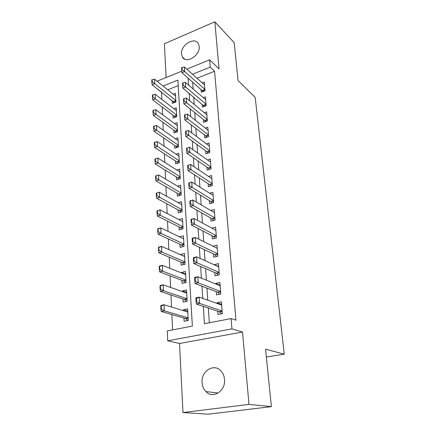 <?xml version="1.0" encoding="UTF-8"?>
<svg xmlns="http://www.w3.org/2000/svg" width="436" height="436" viewBox="0 0 436 436"><rect width="100%" height="100%" fill="white"/><g stroke="black" fill="none" stroke-linecap="round" stroke-linejoin="round"><path stroke-width="0.65" d="M181.507 53.977L182.401 57.029C186.047 64.288 200.326 55.503 199.192 46.538L198.369 43.709C194.685 36.281 180.477 45.072 181.507 53.977M202.097 382.677C202.364 386.258 203.617 389.217 205.863 391.555C212.784 399.338 225.848 390.961 224.507 379.402C224.218 376.077 223.074 373.298 221.074 371.063C214.141 362.817 200.909 371.069 202.097 382.677M161.598 92.219L156.78 88.426M266.331 357.04L284.261 354.19L255.185 97.397L238.067 80.546L234.192 42.641L214.828 21.8L164.394 43.758L166.1 77.532M284.261 354.19L265.529 349.16L271.405 406.63L208.304 414.2L182.995 412.56L248.978 404.385L242.52 332.052L231.947 328.891L167.724 340.805L167.293 330.935L192.363 326.079L177.888 80.082L163.037 86.028M242.52 332.052L179.507 343.486L182.995 412.56M179.507 343.486L167.724 340.805M161.516 92.252L161.849 99.43M162.208 107.071L162.563 114.663M162.917 122.309L163.287 130.239M163.642 137.88L164.029 146.153M164.383 153.794L164.786 162.426M165.146 170.062L165.566 179.071M165.92 186.701L166.356 196.091M166.71 203.716L167.168 213.509M167.522 221.123L168.002 231.342M168.356 238.939L168.852 249.594M169.206 257.175L169.724 268.282M170.073 275.846L170.612 287.428M170.966 294.97L171.528 307.042M171.877 314.558L172.596 329.905M271.405 406.63L248.978 404.385M201.072 89.38L201.29 92.285L205.007 90.862L204.321 82.05L202.211 82.878M202.19 104.259L202.413 107.191L206.168 105.801L205.47 96.803L203.252 97.637M203.334 119.459L203.558 122.418L207.356 121.061L206.642 111.867L204.304 112.717M204.5 134.991L204.724 137.978L208.572 136.653L207.841 127.258L205.372 128.13M205.688 150.867L205.917 153.881L209.809 152.595L209.062 142.986L206.446 143.875M206.909 167.092L207.138 170.138L211.079 168.885L210.316 159.069L207.531 159.974M208.157 183.687L208.386 186.761L212.376 185.551L211.591 175.506L208.621 176.433M209.427 200.658L209.662 203.765L213.7 202.593L212.899 192.32L209.711 193.273M210.73 218.022L210.97 221.161L215.057 220.033L214.24 209.52L210.801 210.501M212.065 235.789L212.305 238.955L216.447 237.876L215.607 227.118L211.874 228.126M213.433 253.975L213.673 257.175L217.869 256.145L217.008 245.13L212.921 246.177M214.828 272.598L215.073 275.83L219.324 274.849L218.447 263.573L214.245 264.799M216.261 291.673L216.507 294.938L220.812 294.011L219.913 282.457L215.64 283.416L215.678 283.912M187.72 311.032L183.502 309.718L183.556 310.743M183.948 318.067L184.123 321.25L188.254 320.427L187.6 308.862L183.502 309.718M186.668 292.343L182.482 290.861L182.526 291.624M182.918 298.976L183.093 302.126L187.169 301.249L186.532 289.956L182.482 290.861M185.632 274.086L181.49 272.44L181.518 272.947M181.916 280.326L182.085 283.444L186.112 282.512L185.485 271.481L181.49 272.44M184.624 256.243L180.531 254.706M180.929 262.112L181.098 265.192L185.077 264.211L184.466 253.43L180.52 254.439M183.638 238.797L179.572 236.884M179.97 244.307L180.133 247.354L184.063 246.329L183.469 235.794L179.567 236.846M179.033 226.9L179.196 229.919L183.076 228.846L182.493 218.545L178.858 219.581M178.111 209.885L178.275 212.866L182.112 211.754L181.54 201.683L178.171 202.685M177.218 193.241L177.376 196.195L181.163 195.039L180.608 185.186L177.474 186.167M176.34 176.956L176.493 179.877L180.242 178.689L179.697 169.048L176.765 170.002M175.479 161.026L175.632 163.92L179.338 162.688L178.804 153.254L176.046 154.191M174.634 145.433L174.792 148.295L178.455 147.03L177.932 137.798L175.332 138.713M173.811 130.168L173.964 133.002L177.588 131.705L177.076 122.663L174.618 123.562M173.005 115.218L173.157 118.025L176.738 116.701L176.237 107.845L173.904 108.728M178.215 85.641L167.724 89.794M172.215 100.58L172.367 103.359L175.91 102.002L175.419 93.331L173.201 94.192M203.274 306.388L204.424 323.741L231.091 318.569L235.952 320.155L214.583 71.259L196.979 78.218M192.647 82.039L193.132 88.982M193.698 97.152L194.205 104.433M194.772 112.597L195.301 120.238M195.868 128.391L196.423 136.397M196.985 144.539L197.568 152.927M198.135 161.053L198.74 169.838M199.306 177.948L199.944 187.153M200.506 195.241L201.176 204.871M201.732 212.937L202.435 223.019M202.991 231.053L203.721 241.609M204.277 249.61L205.045 260.657M205.596 268.625L206.397 280.179M206.947 288.103L207.787 300.191M208.337 308.078L209.356 322.782M217.728 311.211L217.978 314.509L222.338 313.642L221.423 301.805L217.09 302.709L217.15 303.5M186.772 69.133L209.629 59.841L219.036 68.926L214.828 21.8M209.629 59.841L210.234 67.133L192.499 74.229M214.583 71.259L210.234 67.133M231.091 318.569L231.947 328.891M157.047 81.21L181.801 71.15M188.129 78.099L188.597 85.096M189.142 93.337L189.627 100.683M190.172 108.918L190.685 116.619M191.23 124.849L191.769 132.925M192.314 141.139L192.875 149.608M193.415 157.81L194.004 166.677M194.549 174.863L195.165 184.155M195.704 192.325L196.353 202.053M196.892 210.201L197.568 220.387M198.108 228.508L198.816 239.173M199.35 247.261L200.091 258.428M200.625 266.483L201.399 278.168M201.933 286.185L202.745 298.409M221.613 304.317L217.09 302.709M220.131 285.231L215.64 283.416M218.681 266.592L214.229 264.587M195.906 298.6L196.096 301.717L196.641 301.603L196.445 298.486L195.906 298.6L195.889 297.837L199.132 297.139L221.679 305.096M222.137 311.004L199.53 303.363L196.276 304.05L196.096 301.717M221.532 313.8L219.15 311.685L196.276 304.05M196.445 298.486L199.132 297.139L199.53 303.363L196.641 301.603M160.786 306.176L160.906 309.222L161.418 309.113L160.96 305.396L164.023 304.731L164.274 310.808L161.2 311.457L185.376 318.476L187.856 320.504M161.418 309.113L164.274 310.808L188.107 317.811M187.78 312.04L164.023 304.731L161.298 306.067M160.906 309.222L161.2 311.457M194.636 278.114L194.821 281.155L195.361 281.029L195.17 277.988L194.636 278.114L194.625 277.476L197.824 276.729L220.169 285.722M220.616 291.482L198.211 282.795L195.001 283.531L194.821 281.155M219.842 294.218L217.668 292.207L195.001 283.531M195.17 277.988L197.824 276.729L198.211 282.795L195.361 281.029M193.393 258.145L193.579 261.11L194.107 260.979L193.922 258.014L193.393 258.145L193.393 257.622L196.549 256.831L218.698 266.799M219.134 272.429L196.93 262.75L193.758 263.524L193.579 261.11M218.213 275.105L216.223 273.198L193.758 263.524M193.922 258.014L196.549 256.831L196.93 262.75L194.107 260.979M192.189 238.672L192.363 241.56L192.886 241.424L192.707 238.536L192.189 238.672L192.189 238.263L195.306 237.435L217.259 248.329M217.689 253.823L195.677 243.201L192.549 244.018L192.363 241.56M216.638 256.45L214.817 254.64L192.549 244.018M192.707 238.536L195.306 237.435L195.677 243.201L192.886 241.424M191.006 219.679L191.181 222.496L191.698 222.355L191.524 219.537L191.006 219.679L191.017 219.373L194.091 218.507L215.853 230.284M216.272 235.653L194.451 224.137L191.366 224.992L191.181 222.496M215.117 238.225L213.438 236.508L191.366 224.992M191.524 219.537L194.091 218.507L194.451 224.137L191.698 222.355M159.985 286.18L160.105 289.144L160.612 289.03L160.165 285.515L163.184 284.806L163.435 290.736L160.399 291.428L184.33 299.445L186.597 301.369M160.612 289.03L163.435 290.736L187.028 298.731M186.706 293.096L163.184 284.806L160.492 286.06M160.105 289.144L160.399 291.428M159.205 266.669L159.32 269.562L159.821 269.443L159.385 266.118L162.366 265.371L162.612 271.154L159.614 271.884L183.311 280.855L185.382 282.681M159.821 269.443L162.612 271.154L185.976 280.097M185.66 274.593L162.366 265.371L159.707 266.543M159.32 269.562L159.614 271.884M158.442 247.632L158.557 250.46L159.053 250.329L158.622 247.185L161.571 246.4L161.805 252.046L158.851 252.815L182.313 262.695L184.215 264.423M159.053 250.329L161.805 252.046L184.946 261.889M184.641 256.51L161.571 246.4L158.938 247.501M158.557 250.46L158.851 252.815M157.701 229.053L157.81 231.81L158.301 231.674L157.887 228.704L160.791 227.886L161.026 233.396L158.105 234.203L181.343 244.939L183.087 246.585M158.301 231.674L161.026 233.396L183.938 244.095M183.643 238.835L160.791 227.886L158.186 228.916M157.81 231.81L158.105 234.203M189.856 201.149L190.031 203.901L190.537 203.748L190.363 200.996L189.873 200.942L192.908 200.042L214.485 212.654M214.894 217.896L193.257 205.536L190.216 206.424L190.031 203.901M213.64 220.42L212.092 218.79L190.216 206.424M190.363 200.996L192.908 200.042L193.257 205.536L190.537 203.748M156.976 210.91L157.085 213.602L157.565 213.46L157.456 210.768L156.976 210.91L160.034 209.809L160.257 215.188L157.374 216.027L180.39 227.587L181.997 229.145M157.565 213.46L160.257 215.188L182.957 226.698M182.662 221.553L160.034 209.809L157.456 210.768M157.085 213.602L157.374 216.027M188.734 183.06L188.902 185.747L189.404 185.589L189.235 182.907L188.755 182.951L191.753 182.019L213.144 195.421M213.542 200.549L192.096 187.382L189.088 188.303L188.902 185.747M212.207 203.029L210.779 201.481L189.088 188.303M189.235 182.907L191.753 182.019L192.096 187.382L189.404 185.589M156.268 193.192L156.371 195.824L156.851 195.677L156.742 193.044L156.268 193.192L159.293 192.151L159.511 197.404L156.666 198.282L179.463 210.615L180.94 212.092M156.851 195.677L181.992 209.689M181.708 204.658L159.293 192.151L156.742 193.044M156.371 195.824L156.666 198.282M187.638 165.402L187.802 168.024L188.298 167.865L188.134 165.244L187.638 165.402L190.625 164.421L211.831 178.58M212.223 183.594L190.957 169.653L187.992 170.612L187.802 168.024M210.811 186.025L209.493 184.559L187.992 170.612M188.134 165.244L190.625 164.421L190.957 169.653L188.298 167.865M155.576 175.882L155.679 178.455L156.148 178.302L156.044 175.73L155.576 175.882L158.568 174.901L158.78 180.03L155.968 180.94L178.553 194.015L179.921 195.421M156.148 178.302L181.054 193.055M180.776 188.134L158.568 174.901L156.044 175.73M155.679 178.455L155.968 180.94M187.055 147.995L186.57 148.158L186.728 150.72L187.218 150.556L187.055 147.995L189.518 147.232L210.55 162.11M210.931 167.01L189.851 152.349L186.919 153.336L186.728 150.72M209.46 169.402L208.239 168.007L186.919 153.336M189.518 147.232L189.851 152.349L187.218 150.556M179.861 171.964L157.859 158.039L158.066 163.059L155.287 163.996L177.659 177.774L178.929 179.109M155.467 161.325L155.363 158.813L154.9 158.971L155.003 161.484L155.467 161.325L180.133 176.776M157.859 158.039L155.363 158.813M155.003 161.484L155.287 163.996M186.009 131.143L185.523 131.318L185.681 133.819L186.161 133.65L186.009 131.143L188.445 130.446L209.296 146M209.672 150.796L188.766 135.443L185.872 136.457L185.681 133.819M208.141 153.145L207.007 151.826L185.872 136.457M188.445 130.446L188.766 135.443L186.161 133.65M184.978 114.684L184.504 114.859L184.657 117.306L185.131 117.126L184.978 114.684L187.393 114.041L208.07 130.244M208.435 134.937L187.703 118.924L184.848 119.965L184.657 117.306M206.855 137.247L205.808 135.994L184.848 119.965M187.393 114.041L187.703 118.924L185.131 117.126M183.976 98.596L183.507 98.776L183.654 101.163L184.123 100.983L183.976 98.596L186.363 98.007L206.871 114.826M207.231 119.415L186.668 102.776L183.845 103.844L183.654 101.163M205.601 121.688L204.631 120.5L183.845 103.844M186.363 98.007L186.668 102.776L184.123 100.983M182.995 82.862L182.526 83.047L182.673 85.385L183.136 85.2L182.995 82.862L185.36 82.328L205.699 99.73M206.048 104.226L185.66 86.993L182.869 88.088L182.673 85.385M204.38 106.46L182.869 88.088M185.36 82.328L185.66 86.993L183.136 85.2M178.967 156.143L157.167 141.564L157.369 146.469L154.622 147.433L176.793 161.881L177.964 163.146M154.796 144.736L154.698 142.278L154.24 142.441L154.339 144.894L154.796 144.736L179.234 160.857M157.167 141.564L154.698 142.278M154.339 144.894L154.622 147.433M178.095 140.659L156.486 125.448L156.688 130.244L153.973 131.236L175.937 146.327L177.021 147.526M154.142 128.511L154.044 126.113L153.592 126.276L153.69 128.68L154.142 128.511L178.351 145.27M156.486 125.448L154.044 126.113M153.69 128.68L153.973 131.236M177.234 125.497L155.826 109.692L156.023 114.385L153.341 115.398L175.103 131.094L176.111 132.233M153.505 112.651L153.407 110.303L152.96 110.472L153.058 112.82L153.505 112.651L156.023 114.385L177.49 130.01M155.826 109.692L153.407 110.303M153.058 112.82L153.341 115.398M176.395 110.646L155.178 94.28L155.369 98.868L152.72 99.909L174.286 116.183L175.223 117.262M152.878 97.135L152.785 94.835L152.344 95.01L152.436 97.31L152.878 97.135L155.369 98.868L176.645 115.071M155.178 94.28L152.785 94.835M152.436 97.31L152.72 99.909M182.035 67.482L181.572 67.673L181.714 69.956L182.177 69.771L182.035 67.482L184.374 66.997L204.549 84.955M204.887 89.358L184.668 71.564L181.91 72.681L181.714 69.956M203.192 91.56L181.91 72.681M184.374 66.997L184.668 71.564L182.177 69.771M175.577 96.105L154.546 79.199L154.731 83.69L152.11 84.753L174.356 102.596M152.268 81.957L152.175 79.706L151.739 79.886L151.832 82.132L152.268 81.957L154.731 83.69L175.817 100.438M154.546 79.199L152.175 79.706M151.832 82.132L152.11 84.753M222.142 311.081L219.15 311.685M222.164 311.331L219.45 311.876M185.692 318.662L188.123 318.171M185.376 318.476L188.112 317.926M220.621 291.57L217.668 292.207M220.643 291.831L217.973 292.414M219.139 272.522L216.223 273.198M219.161 272.8L216.523 273.416M217.695 253.926L214.817 254.64M217.717 254.215L215.112 254.864M216.283 235.762L213.438 236.508M216.305 236.067L213.733 236.743M184.646 299.641L187.049 299.118M184.33 299.445L187.033 298.862M183.627 281.062L185.998 280.512M183.311 280.855L185.981 280.234M182.624 262.908L184.968 262.325M182.313 262.695L184.951 262.041M181.649 245.163L183.965 244.552M181.343 244.939L183.948 244.253M214.899 218.016L212.092 218.79M214.926 218.332L212.387 219.036M180.695 227.815L182.984 227.183M180.39 227.587L182.967 226.873M213.553 200.674L210.779 201.481M213.575 201.001L211.068 201.732M179.763 210.855L182.025 210.196M179.463 210.615L182.003 209.869M212.234 183.72L209.493 184.559M212.261 184.063L209.781 184.815M178.853 194.26L181.082 193.579M178.553 194.015L181.065 193.246M210.942 167.146L208.239 168.007M210.97 167.495L208.522 168.28M177.959 178.03L180.166 177.327M177.659 177.774L180.144 176.978M209.683 150.938L207.007 151.826M209.711 151.297L207.291 152.099M208.446 135.078L205.808 135.994M208.479 135.449L206.086 136.277M207.242 119.568L204.631 120.5M207.269 119.944L204.909 120.788M206.059 104.378L203.481 105.338M206.086 104.771L203.754 105.637M177.087 162.143L179.267 161.418M176.793 161.881L179.245 161.064M176.231 146.594L178.384 145.847M175.937 146.327L178.368 145.488M175.392 131.372L177.523 130.609M175.103 131.094L177.501 130.233M174.574 116.466L176.684 115.682M174.286 116.183L176.662 115.3M204.904 89.516L202.353 90.497M204.931 89.914L202.626 90.797M173.768 101.866L175.855 101.065M173.484 101.577L175.833 100.678M182.401 57.029L184.711 59.127M205.863 391.555L218.125 393.049"/></g></svg>
